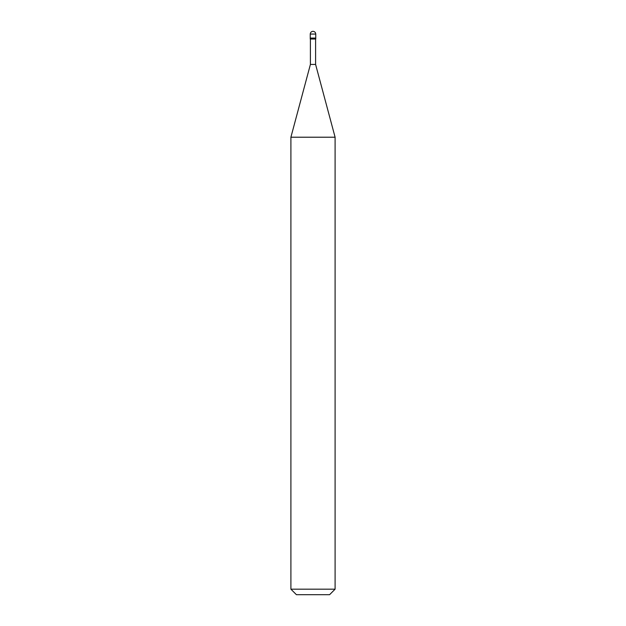 <?xml version="1.0" encoding="UTF-8"?>
<svg xmlns="http://www.w3.org/2000/svg" width="626" height="626" viewBox="0 0 626 626"><rect width="100%" height="100%" fill="white"/><g stroke="black" fill="none" stroke-linecap="round" stroke-linejoin="round"><path stroke-width="0.94" d="M310.238 38.069L315.762 38.069L315.762 34.062C315.582 32.395 314.667 31.472 313 31.3C311.333 31.472 310.418 32.395 310.238 34.062L310.238 38.069L310.238 34.062C310.418 32.395 311.333 31.472 313 31.3C314.667 31.472 315.582 32.395 315.762 34.062L310.238 34.062L315.762 34.062L315.762 38.069L310.238 38.069L310.238 39.031L310.238 38.069L315.762 38.069L310.238 38.069M296.427 594.7L329.573 594.7L335.098 589.176L335.098 137.211L315.598 64.439L315.598 39.031L315.598 64.439L310.402 64.439L290.902 137.211L290.902 589.176L296.427 594.7L290.902 589.176L290.902 137.211L310.402 64.439L310.402 39.031L310.402 64.439L315.598 64.439L335.098 137.211L290.902 137.211L335.098 137.211L335.098 589.176L290.902 589.176L335.098 589.176L329.573 594.7L296.427 594.7M315.762 39.031L315.762 38.069L315.762 39.031L310.238 39.031L315.762 39.031"/></g></svg>
